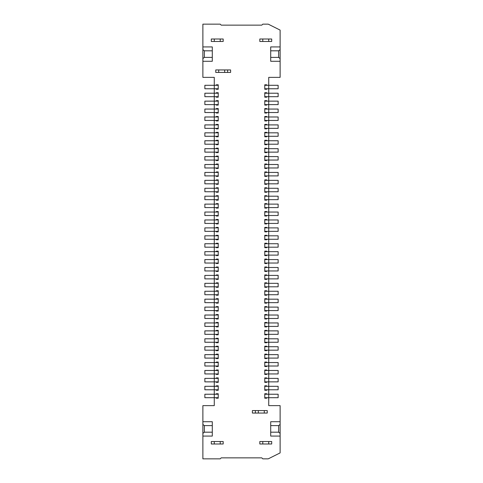 <?xml version="1.0" encoding="UTF-8"?>
<svg xmlns="http://www.w3.org/2000/svg" width="483" height="483" viewBox="0 0 483 483"><rect width="100%" height="100%" fill="white"/><g stroke="black" fill="none" stroke-linecap="round" stroke-linejoin="round"><path stroke-width="0.72" d="M216.251 132.825L216.251 132.33L218.231 132.33L218.231 132.825L204.864 132.825L204.864 136.291L214.271 136.291L214.271 140.746L204.864 140.746L204.864 144.212L214.271 144.212L214.271 148.667L204.864 148.667L204.864 152.133L214.271 152.133L214.271 156.589L204.864 156.589L204.864 160.054L214.271 160.054L214.271 164.51L204.864 164.51L204.864 167.975L214.271 167.975L214.271 172.431L204.864 172.431L204.864 175.897L214.271 175.897L214.271 180.352L204.864 180.352L204.864 183.818L214.271 183.818L214.271 188.279L204.864 188.279L204.864 191.745L214.271 191.745L214.271 196.201L204.864 196.201L204.864 199.666L214.271 199.666L214.271 204.122L204.864 204.122L204.864 207.587L214.271 207.587L214.271 212.043L204.864 212.043L204.864 215.509L214.271 215.509L214.271 219.964L204.864 219.964L204.864 223.43L214.271 223.43L214.271 227.885L204.864 227.885L204.864 231.351L214.271 231.351L214.271 235.807L204.864 235.807L204.864 239.272L214.271 239.272L214.271 243.728L204.864 243.728L204.864 247.193L214.271 247.193L214.271 251.649L204.864 251.649L204.864 255.115L214.271 255.115L214.271 259.57L204.864 259.57L204.864 263.036L214.271 263.036L214.271 267.491L204.864 267.491L204.864 270.957L214.271 270.957L214.271 275.413L204.864 275.413L204.864 278.878L214.271 278.878L214.271 283.334L204.864 283.334L204.864 286.799L214.271 286.799L214.271 291.255L204.864 291.255L204.864 294.721L214.271 294.721L214.271 299.182L204.864 299.182L204.864 302.648L214.271 302.648L214.271 307.103L204.864 307.103L204.864 310.569L214.271 310.569L214.271 315.025L204.864 315.025L204.864 318.49L214.271 318.49L214.271 322.946L204.864 322.946L204.864 326.411L214.271 326.411L214.271 330.867L204.864 330.867L204.864 334.333L214.271 334.333L214.271 338.788L204.864 338.788L204.864 342.254L214.271 342.254L214.271 346.709L204.864 346.709L204.864 350.175L214.271 350.175L214.271 354.631L204.864 354.631L204.864 358.096L214.271 358.096L214.271 362.552L204.864 362.552L204.864 366.017L214.271 366.017L214.271 370.473L204.864 370.473L204.864 373.939L214.271 373.939L214.271 378.394L204.864 378.394L204.864 381.86L214.271 381.86L214.271 386.315L204.864 386.315L204.864 389.781L214.271 389.781L214.271 394.237L204.864 394.237L204.864 397.702L214.271 397.702L214.271 405.629L202.884 405.629L202.884 421.719L212.291 421.719L212.291 436.077L202.884 436.077L202.884 433.354L204.369 432.182L204.369 425.608L202.884 424.442L202.884 421.719M218.231 132.825L218.231 136.786L216.251 136.786L216.251 136.291M266.749 120.448L266.749 120.943L264.769 120.943L264.769 116.983L278.136 116.983L278.136 120.448L268.729 120.448L268.729 112.527L278.136 112.527L278.136 109.061L268.729 109.061L268.729 104.606L278.136 104.606L278.136 101.14L268.729 101.14L268.729 96.685L278.136 96.685L278.136 93.219L268.729 93.219L268.729 88.763L278.136 88.763L278.136 85.298L268.729 85.298L268.729 77.371L280.116 77.371L280.116 49.646L278.631 50.818L270.709 50.818L270.709 61.281L280.116 61.281M218.231 136.291L214.271 136.291L214.271 128.369L204.864 128.369L204.864 124.904L214.271 124.904L214.271 128.369L218.231 128.369L218.231 128.864L216.251 128.864L216.251 128.369M264.769 120.448L268.729 120.448L268.729 124.904L278.136 124.904L278.136 128.369L268.729 128.369L268.729 124.904L264.769 124.904L264.769 124.409L266.749 124.409L266.749 124.904M264.769 116.983L264.769 116.488L266.749 116.488L266.749 116.983M266.749 397.702L266.749 398.197L264.769 398.197L264.769 397.702L268.729 397.702L268.729 405.629L280.116 405.629L280.116 452.909L268.234 458.85L262.788 458.85L261.798 457.86L221.202 457.86L220.212 458.85L202.884 458.85L202.884 436.077M280.116 436.077L270.709 436.077L270.709 425.608L278.631 425.608L278.631 432.182L280.116 433.354M278.631 432.182L270.709 432.182M270.709 425.608L270.709 421.719L280.116 421.719M280.116 424.442L278.631 425.608M204.369 425.608L212.291 425.608M212.291 432.182L204.369 432.182M202.884 433.354L202.884 424.442M266.749 394.237L266.749 393.742L264.769 393.742L264.769 394.237L278.136 394.237L278.136 397.702L268.729 397.702L268.729 389.781L278.136 389.781L278.136 386.315L268.729 386.315L268.729 381.86L278.136 381.86L278.136 378.394L268.729 378.394L268.729 373.939L278.136 373.939L278.136 370.473L268.729 370.473L268.729 366.017L278.136 366.017L278.136 362.552L268.729 362.552L268.729 358.096L278.136 358.096L278.136 354.631L268.729 354.631L268.729 350.175L278.136 350.175L278.136 346.709L268.729 346.709L268.729 342.254L278.136 342.254L278.136 338.788L268.729 338.788L268.729 334.333L278.136 334.333L278.136 330.867L268.729 330.867L268.729 326.411L278.136 326.411L278.136 322.946L268.729 322.946L268.729 318.49L278.136 318.49L278.136 315.025L268.729 315.025L268.729 310.569L278.136 310.569L278.136 307.103L268.729 307.103L268.729 302.648L278.136 302.648L278.136 299.182L268.729 299.182L268.729 294.721L278.136 294.721L278.136 291.255L268.729 291.255L268.729 286.799L278.136 286.799L278.136 283.334L268.729 283.334L268.729 278.878L278.136 278.878L278.136 275.413L268.729 275.413L268.729 270.957L278.136 270.957L278.136 267.491L268.729 267.491L268.729 263.036L278.136 263.036L278.136 259.57L268.729 259.57L268.729 255.115L278.136 255.115L278.136 251.649L268.729 251.649L268.729 247.193L278.136 247.193L278.136 243.728L268.729 243.728L268.729 239.272L278.136 239.272L278.136 235.807L268.729 235.807L268.729 231.351L278.136 231.351L278.136 227.885L268.729 227.885L268.729 223.43L278.136 223.43L278.136 219.964L268.729 219.964L268.729 215.509L278.136 215.509L278.136 212.043L268.729 212.043L268.729 207.587L278.136 207.587L278.136 204.122L268.729 204.122L268.729 199.666L278.136 199.666L278.136 196.201L268.729 196.201L268.729 191.745L278.136 191.745L278.136 188.279L268.729 188.279L268.729 183.818L278.136 183.818L278.136 180.352L268.729 180.352L268.729 175.897L278.136 175.897L278.136 172.431L268.729 172.431L268.729 167.975L278.136 167.975L278.136 164.51L268.729 164.51L268.729 160.054L278.136 160.054L278.136 156.589L268.729 156.589L268.729 152.133L278.136 152.133L278.136 148.667L268.729 148.667L268.729 144.212L278.136 144.212L278.136 140.746L268.729 140.746L268.729 136.291L278.136 136.291L278.136 132.825L268.729 132.825L268.729 128.369L264.769 128.369L264.769 124.904M264.769 397.702L264.769 394.237M216.251 386.315L216.251 385.82L218.231 385.82L218.231 390.276L216.251 390.276L216.251 389.781M218.231 389.781L214.271 389.781L214.271 386.315L218.231 386.315M218.231 394.237L214.271 394.237L214.271 397.702L218.231 397.702L218.231 393.742L216.251 393.742L216.251 394.237M216.251 397.702L216.251 398.197L218.231 398.197L218.231 397.702M264.769 389.781L268.729 389.781L268.729 386.315L264.769 386.315L264.769 390.276L266.749 390.276L266.749 389.781M266.749 386.315L266.749 385.82L264.769 385.82L264.769 386.315M218.231 378.394L214.271 378.394L214.271 381.86L218.231 381.86L218.231 377.899L216.251 377.899L216.251 378.394M216.251 381.86L216.251 382.355L218.231 382.355L218.231 381.86M264.769 381.86L268.729 381.86L268.729 378.394L264.769 378.394L264.769 382.355L266.749 382.355L266.749 381.86M266.749 378.394L266.749 377.899L264.769 377.899L264.769 378.394M218.231 370.473L214.271 370.473L214.271 373.939L218.231 373.939L218.231 369.978L216.251 369.978L216.251 370.473M216.251 373.939L216.251 374.434L218.231 374.434L218.231 373.939M266.749 373.939L266.749 374.434L264.769 374.434L264.769 369.978L266.749 369.978L266.749 370.473M264.769 370.473L268.729 370.473L268.729 373.939L264.769 373.939M218.231 362.552L214.271 362.552L214.271 366.017L218.231 366.017L218.231 362.057L216.251 362.057L216.251 362.552M216.251 366.017L216.251 366.512L218.231 366.512L218.231 366.017M264.769 366.017L268.729 366.017L268.729 362.552L264.769 362.552L264.769 366.512L266.749 366.512L266.749 366.017M266.749 362.552L266.749 362.057L264.769 362.057L264.769 362.552M218.231 354.631L214.271 354.631L214.271 358.096L218.231 358.096L218.231 354.136L216.251 354.136L216.251 354.631M216.251 358.096L216.251 358.591L218.231 358.591L218.231 358.096M264.769 358.096L268.729 358.096L268.729 354.631L264.769 354.631L264.769 358.591L266.749 358.591L266.749 358.096M266.749 354.631L266.749 354.136L264.769 354.136L264.769 354.631M264.769 350.175L268.729 350.175L268.729 346.709L264.769 346.709L264.769 350.67L266.749 350.67L266.749 350.175M266.749 346.709L266.749 346.214L264.769 346.214L264.769 346.709M262.788 443.998L271.7 443.998L271.7 441.522L259.818 441.522L259.818 443.998L262.788 443.998L262.788 441.522M268.729 443.998L268.729 441.522M220.212 441.522L211.3 441.522L211.3 443.998L223.182 443.998L223.182 441.522L220.212 441.522L220.212 443.998M214.271 441.522L214.271 443.998M258.333 410.58L255.362 410.58L255.362 413.056L267.244 413.056L267.244 410.58L258.333 410.58L258.333 413.056M255.362 413.056L252.392 413.056L252.392 410.58L255.362 410.58M264.273 410.58L264.273 413.056M216.251 338.788L216.251 338.293L218.231 338.293L218.231 342.749L216.251 342.749L216.251 342.254M218.231 342.254L214.271 342.254L214.271 338.788L218.231 338.788M218.231 346.709L214.271 346.709L214.271 350.175L218.231 350.175L218.231 346.214L216.251 346.214L216.251 346.709M216.251 350.175L216.251 350.67L218.231 350.67L218.231 350.175M264.769 342.254L268.729 342.254L268.729 338.788L264.769 338.788L264.769 342.749L266.749 342.749L266.749 342.254M266.749 338.788L266.749 338.293L264.769 338.293L264.769 338.788M266.749 247.193L266.749 247.688L264.769 247.688L264.769 243.233L266.749 243.233L266.749 243.728M264.769 243.728L268.729 243.728L268.729 247.193L264.769 247.193M218.231 243.728L214.271 243.728L214.271 247.193L218.231 247.193L218.231 243.233L216.251 243.233L216.251 243.728M216.251 247.193L216.251 247.688L218.231 247.688L218.231 247.193M264.769 255.115L268.729 255.115L268.729 251.649L264.769 251.649L264.769 255.61L266.749 255.61L266.749 255.115M266.749 251.649L266.749 251.154L264.769 251.154L264.769 251.649M218.231 251.649L214.271 251.649L214.271 255.115L218.231 255.115L218.231 251.154L216.251 251.154L216.251 251.649M216.251 255.115L216.251 255.61L218.231 255.61L218.231 255.115M266.749 263.036L266.749 263.531L264.769 263.531L264.769 259.075L266.749 259.075L266.749 259.57M264.769 259.57L268.729 259.57L268.729 263.036L264.769 263.036M218.231 259.57L214.271 259.57L214.271 263.036L218.231 263.036L218.231 259.075L216.251 259.075L216.251 259.57M216.251 263.036L216.251 263.531L218.231 263.531L218.231 263.036M264.769 270.957L268.729 270.957L268.729 267.491L264.769 267.491L264.769 271.452L266.749 271.452L266.749 270.957M266.749 267.491L266.749 266.996L264.769 266.996L264.769 267.491M216.251 267.491L216.251 266.996L218.231 266.996L218.231 271.452L216.251 271.452L216.251 270.957M218.231 270.957L214.271 270.957L214.271 267.491L218.231 267.491M264.769 278.878L268.729 278.878L268.729 275.413L264.769 275.413L264.769 279.373L266.749 279.373L266.749 278.878M266.749 275.413L266.749 274.918L264.769 274.918L264.769 275.413M218.231 275.413L214.271 275.413L214.271 278.878L218.231 278.878L218.231 274.918L216.251 274.918L216.251 275.413M216.251 278.878L216.251 279.373L218.231 279.373L218.231 278.878M264.769 286.799L268.729 286.799L268.729 283.334L264.769 283.334L264.769 287.294L266.749 287.294L266.749 286.799M266.749 283.334L266.749 282.839L264.769 282.839L264.769 283.334M218.231 283.334L214.271 283.334L214.271 286.799L218.231 286.799L218.231 282.839L216.251 282.839L216.251 283.334M216.251 286.799L216.251 287.294L218.231 287.294L218.231 286.799M266.749 294.721L266.749 295.216L264.769 295.216L264.769 290.76L266.749 290.76L266.749 291.255M264.769 291.255L268.729 291.255L268.729 294.721L264.769 294.721M218.231 291.255L214.271 291.255L214.271 294.721L218.231 294.721L218.231 290.76L216.251 290.76L216.251 291.255M216.251 294.721L216.251 295.216L218.231 295.216L218.231 294.721M264.769 302.648L268.729 302.648L268.729 299.182L264.769 299.182L264.769 303.143L266.749 303.143L266.749 302.648M266.749 299.182L266.749 298.687L264.769 298.687L264.769 299.182M218.231 299.182L214.271 299.182L214.271 302.648L218.231 302.648L218.231 298.687L216.251 298.687L216.251 299.182M216.251 302.648L216.251 303.143L218.231 303.143L218.231 302.648M264.769 310.569L268.729 310.569L268.729 307.103L264.769 307.103L264.769 311.064L266.749 311.064L266.749 310.569M266.749 307.103L266.749 306.608L264.769 306.608L264.769 307.103M218.231 307.103L214.271 307.103L214.271 310.569L218.231 310.569L218.231 306.608L216.251 306.608L216.251 307.103M216.251 310.569L216.251 311.064L218.231 311.064L218.231 310.569M264.769 318.49L268.729 318.49L268.729 315.025L264.769 315.025L264.769 318.985L266.749 318.985L266.749 318.49M266.749 315.025L266.749 314.53L264.769 314.53L264.769 315.025M216.251 315.025L216.251 314.53L218.231 314.53L218.231 318.985L216.251 318.985L216.251 318.49M218.231 318.49L214.271 318.49L214.271 315.025L218.231 315.025M264.769 326.411L268.729 326.411L268.729 322.946L264.769 322.946L264.769 326.906L266.749 326.906L266.749 326.411M266.749 322.946L266.749 322.451L264.769 322.451L264.769 322.946M218.231 322.946L214.271 322.946L214.271 326.411L218.231 326.411L218.231 322.451L216.251 322.451L216.251 322.946M216.251 326.411L216.251 326.906L218.231 326.906L218.231 326.411M264.769 334.333L268.729 334.333L268.729 330.867L264.769 330.867L264.769 334.828L266.749 334.828L266.749 334.333M266.749 330.867L266.749 330.372L264.769 330.372L264.769 330.867M218.231 330.867L214.271 330.867L214.271 334.333L218.231 334.333L218.231 330.372L216.251 330.372L216.251 330.867M216.251 334.333L216.251 334.828L218.231 334.828L218.231 334.333M202.884 61.281L202.884 58.558L204.369 57.392L212.291 57.392L212.291 61.281L202.884 61.281L202.884 77.371L214.271 77.371L214.271 85.298L204.864 85.298L204.864 88.763L214.271 88.763L214.271 93.219L204.864 93.219L204.864 96.685L214.271 96.685L214.271 101.14L204.864 101.14L204.864 104.606L214.271 104.606L214.271 109.061L204.864 109.061L204.864 112.527L214.271 112.527L214.271 116.983L204.864 116.983L204.864 120.448L214.271 120.448L214.271 124.904L218.231 124.904L218.231 128.369M218.231 124.904L218.231 124.409L216.251 124.409L216.251 124.904M280.116 49.646L280.116 46.923L270.709 46.923L270.709 50.818M270.709 57.392L278.631 57.392L278.631 50.818M280.116 46.923L280.116 30.091L268.234 24.15L262.788 24.15L261.798 25.14L221.202 25.14L220.212 24.15L202.884 24.15L202.884 46.923L212.291 46.923L212.291 50.818L204.369 50.818L202.884 49.646L202.884 46.923M280.116 58.558L278.631 57.392M227.638 69.944L230.608 69.944L230.608 72.42L227.638 72.42L227.638 69.944L215.756 69.944L215.756 72.42L227.638 72.42M202.884 58.558L202.884 49.646M212.291 57.392L212.291 50.818M204.369 57.392L204.369 50.818M224.667 72.42L224.667 69.944M218.727 72.42L218.727 69.944M262.788 41.478L271.7 41.478L271.7 39.002L259.818 39.002L259.818 41.478L262.788 41.478L262.788 39.002M268.729 41.478L268.729 39.002M220.212 39.002L211.3 39.002L211.3 41.478L223.182 41.478L223.182 39.002L220.212 39.002L220.212 41.478M214.271 39.002L214.271 41.478M264.769 112.527L268.729 112.527L268.729 109.061L264.769 109.061L264.769 113.022L266.749 113.022L266.749 112.527M266.749 109.061L266.749 108.566L264.769 108.566L264.769 109.061M218.231 116.983L214.271 116.983L214.271 120.448L218.231 120.448L218.231 116.488L216.251 116.488L216.251 116.983M216.251 120.448L216.251 120.943L218.231 120.943L218.231 120.448M264.769 231.351L268.729 231.351L268.729 227.885L264.769 227.885L264.769 231.846L266.749 231.846L266.749 231.351M266.749 227.885L266.749 227.39L264.769 227.39L264.769 227.885M218.231 235.807L214.271 235.807L214.271 239.272L218.231 239.272L218.231 235.312L216.251 235.312L216.251 235.807M216.251 239.272L216.251 239.767L218.231 239.767L218.231 239.272M264.769 199.666L268.729 199.666L268.729 196.201L264.769 196.201L264.769 200.161L266.749 200.161L266.749 199.666M266.749 196.201L266.749 195.706L264.769 195.706L264.769 196.201M216.251 204.122L216.251 203.627L218.231 203.627L218.231 208.082L216.251 208.082L216.251 207.587M218.231 207.587L214.271 207.587L214.271 204.122L218.231 204.122M264.769 191.745L268.729 191.745L268.729 188.279L264.769 188.279L264.769 192.24L266.749 192.24L266.749 191.745M266.749 188.279L266.749 187.784L264.769 187.784L264.769 188.279M218.231 196.201L214.271 196.201L214.271 199.666L218.231 199.666L218.231 195.706L216.251 195.706L216.251 196.201M216.251 199.666L216.251 200.161L218.231 200.161L218.231 199.666M264.769 136.291L268.729 136.291L268.729 132.825L264.769 132.825L264.769 136.786L266.749 136.786L266.749 136.291M266.749 132.825L266.749 132.33L264.769 132.33L264.769 132.825M216.251 140.746L216.251 140.251L218.231 140.251L218.231 144.707L216.251 144.707L216.251 144.212M218.231 144.212L214.271 144.212L214.271 140.746L218.231 140.746M264.769 128.369L264.769 128.864L266.749 128.864L266.749 128.369M264.769 96.685L268.729 96.685L268.729 93.219L264.769 93.219L264.769 97.18L266.749 97.18L266.749 96.685M266.749 93.219L266.749 92.724L264.769 92.724L264.769 93.219M266.749 104.606L266.749 105.101L264.769 105.101L264.769 100.645L266.749 100.645L266.749 101.14M264.769 101.14L268.729 101.14L268.729 104.606L264.769 104.606M218.231 109.061L214.271 109.061L214.271 112.527L218.231 112.527L218.231 108.566L216.251 108.566L216.251 109.061M216.251 112.527L216.251 113.022L218.231 113.022L218.231 112.527M218.231 101.14L214.271 101.14L214.271 104.606L218.231 104.606L218.231 100.645L216.251 100.645L216.251 101.14M216.251 104.606L216.251 105.101L218.231 105.101L218.231 104.606M266.749 88.763L266.749 89.258L264.769 89.258L264.769 84.803L266.749 84.803L266.749 85.298M264.769 85.298L268.729 85.298L268.729 88.763L264.769 88.763M218.231 93.219L214.271 93.219L214.271 96.685L218.231 96.685L218.231 92.724L216.251 92.724L216.251 93.219M216.251 96.685L216.251 97.18L218.231 97.18L218.231 96.685M218.231 85.298L214.271 85.298L214.271 88.763L218.231 88.763L218.231 84.803L216.251 84.803L216.251 85.298M216.251 88.763L216.251 89.258L218.231 89.258L218.231 88.763M264.769 239.272L268.729 239.272L268.729 235.807L264.769 235.807L264.769 239.767L266.749 239.767L266.749 239.272M266.749 235.807L266.749 235.312L264.769 235.312L264.769 235.807M264.769 223.43L268.729 223.43L268.729 219.964L264.769 219.964L264.769 223.925L266.749 223.925L266.749 223.43M266.749 219.964L266.749 219.469L264.769 219.469L264.769 219.964M216.251 227.885L216.251 227.39L218.231 227.39L218.231 231.846L216.251 231.846L216.251 231.351M218.231 231.351L214.271 231.351L214.271 227.885L218.231 227.885M264.769 215.509L268.729 215.509L268.729 212.043L264.769 212.043L264.769 216.004L266.749 216.004L266.749 215.509M266.749 212.043L266.749 211.548L264.769 211.548L264.769 212.043M218.231 219.964L214.271 219.964L214.271 223.43L218.231 223.43L218.231 219.469L216.251 219.469L216.251 219.964M216.251 223.43L216.251 223.925L218.231 223.925L218.231 223.43M266.749 207.587L266.749 208.082L264.769 208.082L264.769 203.627L266.749 203.627L266.749 204.122M264.769 204.122L268.729 204.122L268.729 207.587L264.769 207.587M218.231 212.043L214.271 212.043L214.271 215.509L218.231 215.509L218.231 211.548L216.251 211.548L216.251 212.043M216.251 215.509L216.251 216.004L218.231 216.004L218.231 215.509M264.769 183.818L268.729 183.818L268.729 180.352L264.769 180.352L264.769 184.313L266.749 184.313L266.749 183.818M266.749 180.352L266.749 179.857L264.769 179.857L264.769 180.352M218.231 188.279L214.271 188.279L214.271 191.745L218.231 191.745L218.231 187.784L216.251 187.784L216.251 188.279M216.251 191.745L216.251 192.24L218.231 192.24L218.231 191.745M264.769 175.897L268.729 175.897L268.729 172.431L264.769 172.431L264.769 176.392L266.749 176.392L266.749 175.897M266.749 172.431L266.749 171.936L264.769 171.936L264.769 172.431M216.251 180.352L216.251 179.857L218.231 179.857L218.231 184.313L216.251 184.313L216.251 183.818M218.231 183.818L214.271 183.818L214.271 180.352L218.231 180.352M264.769 167.975L268.729 167.975L268.729 164.51L264.769 164.51L264.769 168.47L266.749 168.47L266.749 167.975M266.749 164.51L266.749 164.015L264.769 164.015L264.769 164.51M218.231 172.431L214.271 172.431L214.271 175.897L218.231 175.897L218.231 171.936L216.251 171.936L216.251 172.431M216.251 175.897L216.251 176.392L218.231 176.392L218.231 175.897M266.749 160.054L266.749 160.549L264.769 160.549L264.769 156.094L266.749 156.094L266.749 156.589M264.769 156.589L268.729 156.589L268.729 160.054L264.769 160.054M218.231 164.51L214.271 164.51L214.271 167.975L218.231 167.975L218.231 164.015L216.251 164.015L216.251 164.51M216.251 167.975L216.251 168.47L218.231 168.47L218.231 167.975M264.769 152.133L268.729 152.133L268.729 148.667L264.769 148.667L264.769 152.628L266.749 152.628L266.749 152.133M266.749 148.667L266.749 148.172L264.769 148.172L264.769 148.667M218.231 156.589L214.271 156.589L214.271 160.054L218.231 160.054L218.231 156.094L216.251 156.094L216.251 156.589M216.251 160.054L216.251 160.549L218.231 160.549L218.231 160.054M264.769 144.212L268.729 144.212L268.729 140.746L264.769 140.746L264.769 144.707L266.749 144.707L266.749 144.212M266.749 140.746L266.749 140.251L264.769 140.251L264.769 140.746M216.251 148.667L216.251 148.172L218.231 148.172L218.231 152.628L216.251 152.628L216.251 152.133M218.231 152.133L214.271 152.133L214.271 148.667L218.231 148.667"/></g></svg>

